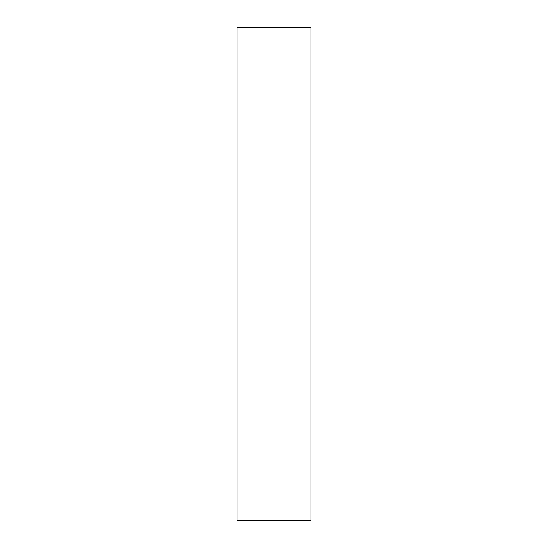 <?xml version="1.0" encoding="UTF-8"?>
<svg xmlns="http://www.w3.org/2000/svg" width="548" height="548" viewBox="0 0 548 548"><rect width="100%" height="100%" fill="white"/><g stroke="black" fill="none" stroke-linecap="round" stroke-linejoin="round"><path stroke-width="0.82" d="M237.01 520.6L237.01 27.4L237.01 520.6L310.99 520.6L310.99 274L237.01 274L310.99 274L310.99 27.4L310.99 520.6M237.01 27.4L310.99 27.4"/></g></svg>
